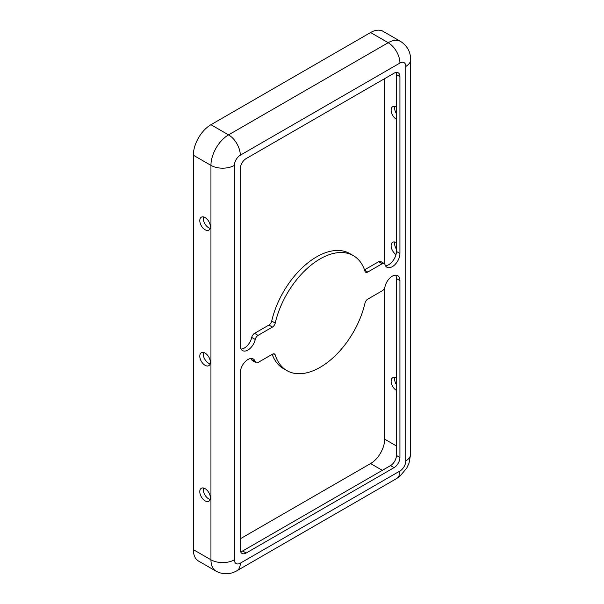 <?xml version="1.0" encoding="UTF-8"?>
<svg xmlns="http://www.w3.org/2000/svg" width="604" height="604" viewBox="0 0 604 604"><rect width="100%" height="100%" fill="white"/><g stroke="black" fill="none" stroke-linecap="round" stroke-linejoin="round"><path stroke-width="0.91" d="M399.931 471.022A8.297 4.794 -60 0 0 405.797 460.852L405.797 66.425A8.297 4.794 120 0 0 399.931 63.042L240.294 155.205A8.297 4.794 -60 0 0 234.42 165.375A16.602 9.581 180 0 1 210.947 165.375L193.34 155.205L193.34 549.632A24.9 14.375 120 0 0 198.497 561.033L216.104 571.195C223.11 574.774 230.026 574.63 236.851 570.788A16.602 9.581 60 0 0 240.294 563.185L399.931 471.022A16.602 9.581 60 0 1 396.496 478.617L236.851 570.788M396.413 113.673A7.467 4.311 60 0 1 394.873 106.47M396.413 119.29A7.467 4.311 60 0 1 391.528 112.706A7.467 4.311 60 0 1 392.675 106.719A7.467 4.311 60 0 1 396.413 107.089M241.064 349.052A10.789 6.229 120 0 0 251.732 337.417L255.25 339.456A10.789 6.229 120 0 1 242.529 350.584A10.789 6.229 120 0 1 240.294 345.639L240.294 168.758A8.297 4.794 120 0 1 246.16 158.595L394.065 73.205A8.297 4.794 -60 0 1 398.21 72.797A8.297 4.794 -60 0 1 399.931 76.595L399.931 253.476A10.789 6.229 -60 0 1 395.22 264.333A10.789 6.229 -60 0 1 386.907 267.225A10.789 6.229 -60 0 1 384.974 264.56A4.152 2.393 120 0 0 384.227 263.533A4.152 2.393 120 0 0 382.151 263.737L367.791 272.034A4.152 2.393 -60 0 1 365.714 272.238A4.152 2.393 -60 0 1 364.99 271.256A66.402 38.339 -60 0 0 353.31 255.605L349.791 253.574A66.402 38.339 -60 0 0 271.717 321.041L275.235 323.072A66.402 38.339 -60 0 1 353.31 255.605M396.058 72.457A8.297 4.794 -60 0 1 396.413 74.564L396.413 251.445A10.789 6.229 -60 0 1 385.443 265.7M203.54 488.017A7.467 4.311 -120 0 0 208.599 498.806A7.467 4.311 -120 0 0 210.132 499.425M203.54 352.472A7.467 4.311 -120 0 0 208.599 363.261A7.467 4.311 -120 0 0 210.132 363.887M210.132 228.342A7.467 4.311 60 0 1 204.862 223.774A7.467 4.311 60 0 1 203.54 216.934M255.25 339.456A4.152 2.393 -60 0 1 258.067 335.379L272.427 327.089A4.152 2.393 120 0 0 275.235 323.072M395.643 275.137A10.789 6.229 120 0 1 396.413 278.55L396.413 455.431A8.297 4.794 120 0 1 390.539 465.601L394.065 467.632A8.297 4.794 120 0 0 399.931 457.462L399.931 280.581A10.789 6.229 120 0 0 397.696 275.643A10.789 6.229 120 0 0 384.974 286.772A4.152 2.393 -60 0 1 382.151 290.849L367.791 299.139A4.152 2.393 120 0 0 364.99 303.148A66.402 38.339 120 0 1 286.908 370.614L283.389 368.583A66.402 38.339 120 0 1 272.185 354.337M394.065 467.632L246.16 553.022A8.297 4.794 -60 0 1 242.008 553.43A8.297 4.794 -60 0 1 240.294 549.632L240.294 372.751A10.789 6.229 -60 0 1 244.998 361.894A10.789 6.229 -60 0 1 253.318 359.002A10.789 6.229 -60 0 1 255.25 361.668A4.152 2.393 120 0 0 255.998 362.694A4.152 2.393 120 0 0 258.067 362.483L272.427 354.193A4.152 2.393 -60 0 1 274.503 353.989A4.152 2.393 -60 0 1 275.235 354.971A66.402 38.339 120 0 0 286.908 370.614M205.073 217.553A7.467 4.311 60 0 1 209.958 224.137A7.467 4.311 60 0 1 208.81 230.124A7.467 4.311 60 0 1 201.343 225.813A7.467 4.311 60 0 1 201.343 217.183A7.467 4.311 60 0 1 205.073 217.553M251.732 337.417A4.152 2.393 -60 0 1 254.548 333.348L268.908 325.05A4.152 2.393 120 0 0 271.717 321.041M399.931 63.042A16.602 9.581 -120 0 0 388.191 42.71A24.9 14.375 120 0 1 400.641 41.472L383.034 31.31A24.9 14.375 120 0 0 370.584 32.541L210.947 124.711A24.9 14.375 -60 0 0 193.34 155.205M240.294 538.791L370.584 463.562A19.917 11.499 -60 0 0 384.673 439.168L384.673 287.746M251.256 358.497A10.789 6.229 -60 0 1 251.732 359.637A4.152 2.393 120 0 0 252.472 360.656L255.998 362.694M394.873 377.553A7.467 4.311 -120 0 0 396.413 384.756M396.413 378.172A7.467 4.311 -120 0 0 392.675 377.802A7.467 4.311 -120 0 0 391.528 383.789A7.467 4.311 -120 0 0 396.413 390.373M384.673 78.626L384.673 263.933M205.073 500.837A7.467 4.311 -120 0 0 208.81 501.207A7.467 4.311 -120 0 0 208.81 492.585A7.467 4.311 -120 0 0 201.343 488.266A7.467 4.311 -120 0 0 200.196 494.253A7.467 4.311 -120 0 0 205.073 500.837M205.073 365.299A7.467 4.311 -120 0 0 208.81 365.669A7.467 4.311 -120 0 0 208.81 357.039A7.467 4.311 -120 0 0 201.343 352.728A7.467 4.311 -120 0 0 200.196 358.716A7.467 4.311 -120 0 0 205.073 365.299M394.873 242.008A7.467 4.311 -120 0 0 396.413 249.21M396.413 242.634A7.467 4.311 -120 0 0 392.675 242.264A7.467 4.311 -120 0 0 391.452 247.98A7.467 4.311 -120 0 0 395.99 254.571M390.539 465.601L242.642 550.984A8.297 4.794 -60 0 1 240.641 551.739M384.227 263.533L380.709 261.502A4.152 2.393 120 0 0 378.632 261.706L364.514 269.86M234.42 165.375L234.42 559.795A16.602 9.581 180 0 1 210.947 559.795A24.9 14.375 120 0 0 216.104 571.195M240.294 155.205A16.602 9.581 -120 0 0 228.554 134.873A24.9 14.375 -60 0 0 210.947 165.375L210.947 559.795L193.34 549.632M234.42 559.795A8.297 4.794 120 0 0 240.294 563.185M396.413 251.445L399.931 253.476M268.908 325.05L272.427 327.089M254.548 333.348L258.067 335.379M210.947 124.711L228.554 134.873L388.191 42.71L370.584 32.541M382.324 470.342L370.584 463.562M273.295 353.846L275.235 354.971M251.732 359.637L255.25 361.668M405.797 66.425A16.602 9.581 0 0 0 410.66 59.653L410.66 454.08L409.021 463.208L406.719 468.168L399.825 476.322L396.496 478.617M405.797 460.852A16.602 9.581 0 0 0 410.66 454.08M396.413 74.564L399.931 76.595M364.642 270.214L367.791 272.034M396.413 278.55L399.931 280.581M396.413 455.431L399.931 457.462M242.642 550.984L246.16 553.022M378.632 261.706L382.151 263.737M396.413 445.941L384.673 439.168M400.641 41.472C407.239 45.761 410.584 51.816 410.66 59.653"/></g></svg>
